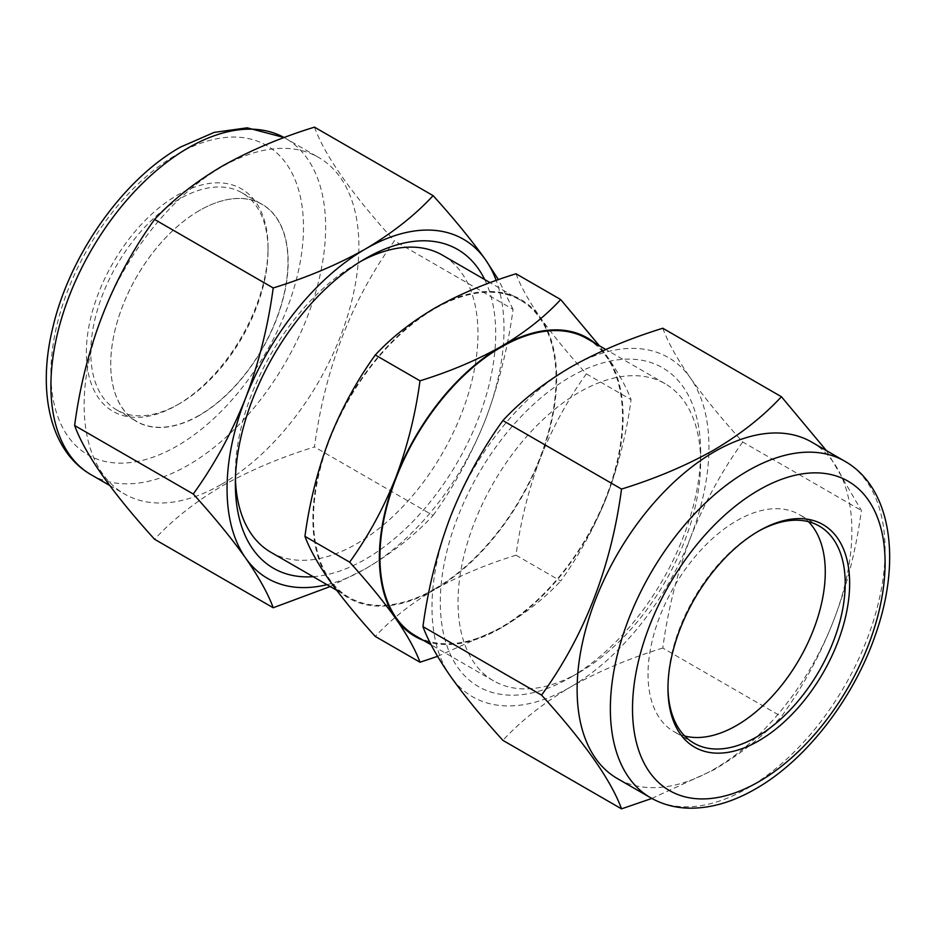 <?xml version="1.0" encoding="UTF-8"?>
<svg xmlns="http://www.w3.org/2000/svg" width="936" height="936" viewBox="0 0 936 936"><rect width="100%" height="100%" fill="white"/><g stroke="black" fill="none" stroke-linecap="round" stroke-linejoin="round"><path stroke-width="0.7" stroke-dasharray="4.68 3.51" d="M199.45 415.397A125.471 72.435 -60 0 1 110.729 364.174A125.471 72.435 -60 0 1 199.45 210.506L199.45 210.506A125.471 72.435 -60 0 1 288.159 261.729A125.471 72.435 -60 0 1 199.45 415.397M313.139 576.681A184.088 106.283 120 0 0 365.531 559.143A184.088 106.283 120 0 0 484.684 279.536M361.015 261.226A171.557 99.052 120 0 0 356.663 263.648L365.52 258.535L356.663 263.648A171.557 99.052 120 0 0 235.357 473.756A171.557 99.052 120 0 0 235.439 478.741M270.89 552.287A171.557 99.052 120 0 0 356.663 543.793A171.557 99.052 120 0 0 468.737 392.617A171.557 99.052 120 0 0 442.435 255.154M199.356 210.565L199.356 210.565A125.33 72.364 120 0 0 110.729 364.069A125.33 72.364 120 0 0 136.691 421.446A125.33 72.364 120 0 0 199.356 415.233A125.33 72.364 120 0 0 281.233 304.785A125.33 72.364 120 0 0 262.021 204.352A125.33 72.364 120 0 0 199.356 210.565M179.408 199.052A125.33 72.364 120 0 0 97.531 309.5A125.33 72.364 120 0 0 116.743 409.933A125.33 72.364 120 0 0 179.408 403.72L177.196 405.007A128.466 74.166 120 0 0 177.196 404.995A128.466 74.166 120 0 0 268.035 247.654A128.466 74.166 120 0 0 177.196 195.214A128.466 74.166 120 0 0 86.358 352.556A128.466 74.166 120 0 0 177.196 405.007L179.419 403.72A125.33 72.364 120 0 0 179.419 403.72A125.33 72.364 120 0 0 268.035 250.216A125.33 72.364 120 0 0 242.085 192.839A125.33 72.364 120 0 0 179.408 199.052M221.504 484.31A194.267 112.168 120 0 0 348.426 313.115A194.267 112.168 120 0 0 318.649 157.447A194.267 112.168 120 0 0 221.504 167.064A194.267 112.168 120 0 0 94.594 338.259A194.267 112.168 120 0 0 124.371 493.939A194.267 112.168 120 0 0 221.504 484.31M314.473 127.144C324.804 155.575 351.456 193.495 394.419 240.88C351.585 300.023 324.932 368.702 314.473 446.94C280.706 457.33 249.935 470.34 222.148 485.959C195.378 501.778 172.856 519.538 154.569 539.265M579.337 672.352L570.469 677.465A184.088 106.283 -60 0 1 570.469 677.465A184.088 106.283 -60 0 1 440.306 602.316A184.088 106.283 -60 0 1 570.469 376.857A184.088 106.283 -60 0 1 700.643 452.006A184.088 106.283 -60 0 1 570.48 677.465L579.337 672.352A171.557 99.052 -60 0 1 493.565 680.846A171.557 99.052 -60 0 1 467.263 543.383A171.557 99.052 -60 0 1 579.337 392.207A171.557 99.052 -60 0 1 665.11 383.713A171.557 99.052 -60 0 1 700.643 462.244A171.557 99.052 -60 0 1 579.337 672.352M684.742 736.024A125.33 72.364 -60 0 1 673.978 731.648A125.33 72.364 -60 0 1 654.767 631.215A125.33 72.364 -60 0 1 736.644 520.767A125.33 72.364 -60 0 1 799.309 514.554A125.33 72.364 -60 0 1 808.482 521.691M667.965 687.047A125.33 72.364 -60 0 1 667.965 685.784A125.33 72.364 -60 0 1 756.58 532.28A125.33 72.364 -60 0 1 757.692 531.648M756.592 532.28L758.803 531.005L756.58 532.28A125.33 72.364 -60 0 1 756.592 532.28M811.629 442.061A194.267 112.168 -60 0 1 841.405 597.741A194.267 112.168 -60 0 1 714.496 768.936A194.267 112.168 -60 0 1 617.35 778.553M651.83 798.443L713.852 769.837C740.622 754.03 763.144 736.258 781.431 716.543C824.265 657.411 850.918 588.721 861.377 510.483L826.394 450.59M587.012 338.621A171.557 99.052 -60 0 1 613.302 476.085A171.557 99.052 -60 0 1 501.24 627.26A171.557 99.052 -60 0 1 415.455 635.755M434.76 588.884A171.557 99.052 -60 0 1 348.988 597.379A171.557 99.052 -60 0 1 322.698 459.915A171.557 99.052 -60 0 1 434.76 308.74A171.557 99.052 -60 0 1 520.545 300.245A171.557 99.052 -60 0 1 546.835 437.709A171.557 99.052 -60 0 1 434.76 588.884M516.005 273.768C520.521 286.077 528.618 300.667 540.294 317.526C552.591 334.76 567.941 353.539 586.357 373.862C567.906 399.438 552.556 427.565 540.294 458.242C528.594 489.317 520.498 521.633 516.005 555.188C485.948 564.478 458.862 575.921 434.76 589.528A172.341 99.497 -60 0 1 329.226 580.098A172.341 99.497 -60 0 1 329.226 439.382A172.341 99.497 -60 0 1 434.76 308.096A172.341 99.497 -60 0 1 540.294 317.526A172.341 99.497 -60 0 1 540.294 458.242A172.341 99.497 -60 0 1 434.76 589.528C410.951 603.638 391.131 619.269 375.289 636.433M516.005 555.188L560.711 580.999C579.162 555.422 594.524 527.296 606.774 496.618C618.474 465.531 626.57 433.216 631.063 399.66C626.547 387.352 618.45 372.762 606.774 355.902L599.356 345.747M437.568 656.358L501.24 627.904C524.792 613.981 544.612 598.35 560.711 580.999M586.357 373.862L631.063 399.66M595.214 343.36A172.341 99.497 -60 0 1 606.774 355.902A172.341 99.497 -60 0 1 606.774 496.618A172.341 99.497 -60 0 1 501.24 627.904A172.341 99.497 -60 0 1 423.669 640.493M662.793 328.243C667.918 342.237 677.126 358.816 690.394 377.969C704.363 397.554 721.808 418.895 742.739 441.991L861.377 510.483M742.739 441.991C721.773 471.054 704.317 503.018 690.394 537.872C677.102 573.195 667.894 609.921 662.793 648.04L781.431 716.543M662.793 648.04C628.629 658.605 597.858 671.603 570.469 687.059C543.418 703.1 520.884 720.872 502.889 740.364M690.394 537.872A195.835 113.069 -60 0 1 570.469 687.059A195.835 113.069 -60 0 1 450.544 676.354A195.835 113.069 -60 0 1 450.544 516.45A195.835 113.069 -60 0 1 570.469 367.263A195.835 113.069 -60 0 1 690.394 377.969A195.835 113.069 -60 0 1 690.394 537.872M330.197 586.533L365.531 568.737C392.582 552.696 415.116 534.936 433.111 515.443L314.473 446.94M433.111 515.443C454.077 486.369 471.533 454.405 485.456 419.55C498.748 384.228 507.955 347.502 513.057 309.383L394.419 240.88M513.057 309.383L498.432 279.642M326.98 584.672A195.835 113.069 120 0 0 365.531 568.737A195.835 113.069 120 0 0 485.456 419.55A195.835 113.069 120 0 0 496.185 280.437M91.143 474.751A194.267 112.168 120 0 0 188.276 465.122A194.267 112.168 120 0 0 315.186 293.927A194.267 112.168 120 0 0 285.41 138.259A194.267 112.168 120 0 0 284.17 137.557L318.649 157.447M177.196 154.276A178.6 103.112 -60 0 1 303.486 227.191A178.6 103.112 -60 0 1 177.196 445.934A178.6 103.112 -60 0 1 50.907 373.019A178.6 103.112 -60 0 1 177.196 154.276M844.857 461.249A194.267 112.168 -60 0 1 874.633 616.929A194.267 112.168 -60 0 1 747.724 788.124A194.267 112.168 -60 0 1 650.59 797.741M235.357 473.756L235.357 483.994M116.743 409.933L136.691 421.446M700.643 462.244L700.643 452.006M819.257 526.067L799.309 514.554M493.565 680.846L431.18 644.834M348.988 597.379L336.644 590.253M520.545 300.245L490.09 282.66M665.11 383.713L605.803 349.467M667.965 685.784L667.965 688.346M693.915 743.161L673.978 731.648M109.606 485.41L124.371 493.939M268.035 250.216L268.035 247.654M242.085 192.839L262.021 204.352"/><path stroke-width="1.4" d="M484.684 279.536A184.088 106.283 120 0 0 365.531 258.535L365.531 258.535A184.088 106.283 120 0 0 365.52 258.535A184.088 106.283 120 0 0 235.357 483.994A184.088 106.283 120 0 0 313.139 576.681M235.439 478.741A171.557 99.052 120 0 0 270.89 552.287L336.644 590.253M222.148 166.163C249.935 150.532 280.706 137.533 314.473 127.144L433.111 195.636C415.116 215.128 392.582 232.9 365.531 248.941C338.142 264.397 307.371 277.395 273.207 287.96L154.569 219.457C172.856 199.742 195.378 181.97 222.148 166.163M808.482 521.691A125.33 72.364 -60 0 1 815.56 624.125A125.33 72.364 -60 0 1 736.644 725.435A125.33 72.364 -60 0 1 684.742 736.024M757.692 531.648A125.33 72.364 -60 0 1 819.257 526.067A125.33 72.364 -60 0 1 838.469 626.5A125.33 72.364 -60 0 1 756.592 736.948A125.33 72.364 -60 0 1 693.915 743.161A125.33 72.364 -60 0 1 667.965 687.047M758.803 531.005L758.803 530.993A128.466 74.166 -60 0 1 849.642 583.444A128.466 74.166 -60 0 1 758.803 740.785A128.466 74.166 -60 0 1 667.965 688.346A128.466 74.166 -60 0 1 758.803 531.005A128.466 74.166 -60 0 1 758.803 530.993M650.59 797.741L617.35 778.553A194.267 112.168 -60 0 1 587.574 622.885A194.267 112.168 -60 0 1 714.496 451.69A194.267 112.168 -60 0 1 811.629 442.061L844.857 461.249A194.267 112.168 -60 0 0 747.724 470.878A194.267 112.168 -60 0 0 620.814 642.073A194.267 112.168 -60 0 0 650.59 797.741C662.15 804.34 674.891 807.815 688.826 808.177C710.564 808.505 732.818 802.07 755.563 788.896C806.364 760.055 854.077 698.057 875.757 633.859C901.427 560.886 891.797 487.995 844.857 461.249M826.394 450.59L781.431 396.735C763.144 416.461 740.622 434.222 713.852 450.04C686.065 465.66 655.294 478.67 621.527 489.06C611.196 566.959 584.544 635.638 541.581 695.12C584.415 742.318 611.068 780.226 621.527 808.856L651.83 798.443M431.18 644.834L415.455 635.755A171.557 99.052 -60 0 1 389.165 498.291A171.557 99.052 -60 0 1 501.24 347.116A171.557 99.052 -60 0 1 587.012 338.621L605.803 349.467M490.09 282.66L442.435 255.154A171.557 99.052 120 0 0 361.015 261.226M419.995 662.232L375.289 636.433C356.838 616.063 341.488 597.285 329.226 580.098C317.526 563.203 309.43 548.613 304.937 536.34C309.453 502.702 317.55 470.387 329.226 439.382C341.523 408.646 356.873 380.519 375.289 355.001C391.131 337.849 410.951 322.218 434.76 308.096C458.862 294.501 485.948 283.058 516.005 273.768L560.711 299.567C544.612 316.93 524.792 332.561 501.24 346.472C476.787 360.22 449.713 371.662 419.995 380.812C415.479 414.437 407.382 446.753 395.706 477.758C383.409 508.505 368.059 536.632 349.643 562.138C368.094 582.508 383.444 601.286 395.706 618.474C407.406 635.368 415.502 649.958 419.995 662.232L437.568 656.358M304.937 536.34L349.643 562.138M375.289 355.001L419.995 380.812M599.356 345.747L560.711 299.567M423.669 640.493A172.341 99.497 -60 0 1 395.706 618.474A172.341 99.497 -60 0 1 395.706 477.758A172.341 99.497 -60 0 1 501.24 346.472A172.341 99.497 -60 0 1 595.214 343.36M541.581 695.12L422.943 626.617C428.045 640.575 437.252 657.154 450.544 676.354C464.467 695.881 481.923 717.222 502.889 740.364L621.527 808.856M422.943 626.617C428.068 588.405 437.276 551.678 450.544 516.45C464.513 481.513 481.958 449.549 502.889 420.556L621.527 489.06M502.889 420.556C520.884 401.064 543.418 383.304 570.469 367.263C597.858 351.807 628.629 338.797 662.793 328.243L781.431 396.735M273.207 287.96C268.082 326.173 258.874 362.887 245.606 398.128C231.637 433.064 214.192 465.028 193.261 494.009C214.227 517.152 231.683 538.492 245.606 558.031C258.898 577.22 268.106 593.798 273.207 607.756L154.569 539.265C111.735 492.055 85.082 454.147 74.623 425.517C84.954 347.619 111.606 278.94 154.569 219.457M193.261 494.009L74.623 425.517M273.207 607.756L330.197 586.533M498.432 279.642L485.456 259.646C471.487 240.061 454.042 218.731 433.111 195.636M496.185 280.437A195.835 113.069 120 0 0 485.456 259.646A195.835 113.069 120 0 0 365.531 248.941A195.835 113.069 120 0 0 245.606 398.128A195.835 113.069 120 0 0 245.606 558.031A195.835 113.069 120 0 0 326.98 584.672M91.143 474.751C49.912 451.175 37.066 391.587 52.767 327.811C69.463 255.481 122.686 179.665 180.437 147.104L214.18 132.397L247.186 127.822L284.17 137.557A194.267 112.168 120 0 0 188.276 147.876A194.267 112.168 120 0 0 61.367 319.071A194.267 112.168 120 0 0 91.143 474.751L109.606 485.41M758.803 490.066A178.6 103.112 120 0 0 632.514 708.809A178.6 103.112 120 0 0 758.803 781.724A178.6 103.112 120 0 0 885.093 562.981A178.6 103.112 120 0 0 758.803 490.066"/></g></svg>
